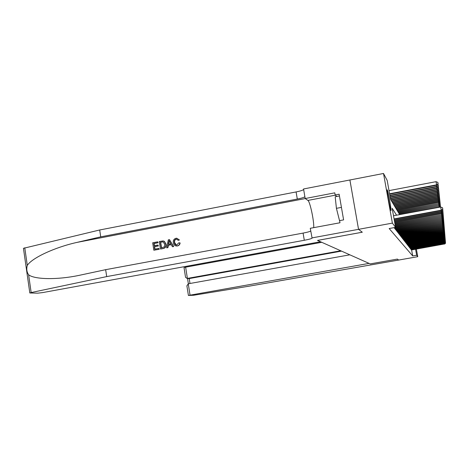 <?xml version="1.0" encoding="UTF-8"?>
<svg xmlns="http://www.w3.org/2000/svg" width="469" height="469" viewBox="0 0 469 469"><rect width="100%" height="100%" fill="white"/><g stroke="black" fill="none" stroke-linecap="round" stroke-linejoin="round"><path stroke-width="0.7" d="M390.958 210.44C390.208 209.725 386.409 188.655 387.236 189.839L387.288 189.904C388.092 190.977 391.779 211.472 390.994 210.481L390.958 210.44M416.384 249.103L417.756 256.684L398.644 260.061L397.378 259.093L370.217 263.895L369.085 263.39L188.409 295.458L193.697 295.247L249.444 286.119L398.644 260.061L397.372 259.087L370.205 263.895L317.536 240.427L362.303 232.219L358.545 229.341L349.897 179.99L383.513 173.471L387.195 180.436L390.589 199.407L399.635 214.62M411.26 249.52L411.501 249.971M410.92 249.074L411.161 249.537M410.568 248.623L410.815 249.098M410.217 248.165L410.463 248.646M409.853 247.696L410.105 248.183M409.484 247.222L409.742 247.714M409.109 246.735L409.373 247.239M408.722 246.243L408.991 246.753M408.335 245.738L408.61 246.26M407.936 245.223L408.218 245.756M407.532 244.701L407.819 245.246M407.121 244.167L407.409 244.718M406.699 243.622L406.992 244.185M406.271 243.065L406.57 243.646M405.832 242.496L406.142 243.089M405.386 241.922L405.697 242.526M404.929 241.33L405.251 241.945M404.466 240.732L404.794 241.359M403.991 240.116L404.325 240.755M403.504 239.489L403.844 240.14M403.012 238.85L403.358 239.512M402.502 238.193L402.859 238.873M401.986 237.525L402.349 238.223M401.458 236.839L401.833 237.554M400.919 236.142L401.3 236.868M400.368 235.426L400.755 236.171M399.805 234.699L400.198 235.456M399.225 233.949L399.635 234.729M398.632 233.181L399.049 233.978M398.029 232.401L398.457 233.216M397.413 231.598L397.847 232.431M396.78 230.777L397.225 231.633M396.129 229.933L396.586 230.812M395.461 229.071L395.93 229.968M394.781 228.186L395.261 229.107M394.142 227.623L394.576 228.227M396.563 215.189L392.172 208.283L395.584 227.354L389.159 228.532L412.691 255.927L411.612 249.954M28.627 274.805L31.159 292.556L29.817 292.978L23.45 248.318L99.692 229.98L100.724 236.851L77.051 242.385C54.58 247.351 31.728 258.097 27.29 265.442C26.317 268.936 26.762 272.055 28.627 274.805C34.606 279.506 57.107 279.993 78.956 275.397L105.654 269.675L106.698 276.599L304.305 240.275C308.801 239.419 311.398 238.715 312.096 238.164L310.267 228.292L339.972 222.763L339.603 220.629L343.607 219.885L339.14 194.201L335.147 194.963L334.778 192.841L305.184 198.528L303.554 188.972L349.892 179.985L358.539 229.335L392.377 223.115L383.513 173.471M417.756 256.684L416.654 255.224L415.575 249.25M412.691 255.927L416.654 255.224M395.584 227.354L392.377 223.115M394.071 218.906L441.247 210.188L441.282 210.505L394.13 219.216M393.509 215.758L440.667 207.011L441.247 210.188L442.771 209.022L441.282 210.505M440.667 207.011L442.537 207.749L442.771 209.022M389.645 194.154L436.639 185.237L436.592 184.833L436.012 181.673L389.018 190.625M436.012 181.673L437.882 182.423L438.116 183.69L436.592 184.833L389.575 193.761M438.116 183.69L436.639 185.237M339.445 195.966L335.188 196.781L336.42 208.336L339.767 221.591M341.432 207.392L336.42 208.336M159.073 249.238L153.838 250.223L159.249 249.274L158.938 248.382L159.249 249.274M154.946 249.133L154.635 246.659L158.399 245.949L157.942 245.029L158.399 245.949M154.483 245.686L154.067 243.499L158.1 242.737L157.731 241.834L158.1 242.737M160.451 248.98L159.29 241.535L162.89 240.937L164.15 241.277L165.75 244.109C166.132 246.489 165.217 247.954 163.019 248.5L160.627 249.016L163.2 248.535C165.44 247.99 166.395 246.536 166.067 244.173L164.373 241.324L163.523 241.013M177.434 245.961C179.006 245.586 179.903 244.584 180.108 242.948L179.826 242.889C179.674 244.542 178.824 245.557 177.27 245.926L176.485 246.008C174.644 245.774 173.589 244.66 173.313 242.672C173.008 240.374 173.917 238.909 176.045 238.27L176.719 238.211L179.439 239.976L178.185 240.333L176.561 239.102M176.338 245.099L174.638 242.537C174.286 240.843 174.855 239.723 176.35 239.19M166.647 247.82L168.336 239.829L169.479 239.612L173.512 246.536L172.434 246.735L171.249 244.595L168.183 245.17L167.726 247.62L166.647 247.82L167.902 247.65L168.477 245.228L171.308 244.695M172.434 246.735L173.682 246.565L169.479 239.612M311.908 237.918L358.539 229.335L362.285 232.208L317.507 240.415L320.515 241.752L42.667 292.586L37.731 293.172L29.817 292.978M105.654 269.675L303.085 233.093C307.183 232.313 309.733 231.627 310.73 231.035M99.692 229.98L296.091 191.938C300.172 191.118 302.693 190.314 303.654 189.535M304.879 196.722C303.912 197.467 301.385 198.246 297.305 199.061L100.724 236.851M31.159 292.556L106.698 276.599M305.184 198.528L307.91 200.427C309.968 201.359 314.212 221.309 313.72 227.647M335.147 194.963L336.801 196.47M176.133 239.143C174.609 239.659 174.011 240.773 174.333 242.473C174.474 244.021 175.242 244.9 176.637 245.123L178.771 242.831L179.826 242.889M174.333 242.473L174.638 242.537M179.17 239.917L178.185 240.333M177.27 245.926L176.485 246.008M168.77 242.051L168.353 244.249L170.81 243.792L169.045 240.579L168.688 244.191M168.183 245.17L168.477 245.228M161.33 247.931L164.42 246.811L164.736 244.285L163.095 241.857L160.433 242.203L161.33 247.931M165.75 244.109L166.067 244.173M161.553 247.89L160.668 242.25L162.766 241.828M158.076 245.891L154.313 246.6L154.711 249.174L158.938 248.382M154.313 246.6L154.635 246.659M157.86 242.69L153.826 243.452L154.178 245.738L157.942 245.029M153.838 250.223L152.683 242.784L157.731 241.834M321.734 242.297L185.63 267.178L187.407 278.439L189.212 278.58L189.986 283.481M340.74 250.763L187.108 278.469L189.212 278.58L341.514 251.108M349.827 254.814L188.257 283.792L190.039 295.083M185.525 277.156L184.018 267.611L185.63 267.178M186.902 285.908L188.257 283.792M188.474 278.58L188.913 278.615M185.548 277.296L187.108 278.469M394.294 220.125L441.37 211.437L441.405 211.742L394.347 220.424M442.683 209.238L442.871 210.282L441.37 211.437L441.206 210.517M442.871 210.282L441.405 211.742M394.505 221.304L441.493 212.645L441.522 212.944L394.558 221.597M442.783 210.493L442.971 211.507L441.493 212.645L441.329 211.754M442.971 211.507L441.522 212.944M394.71 222.458L441.61 213.823L394.757 222.74M442.888 211.712L443.07 212.697L441.61 213.823L441.452 212.955M443.07 212.697L441.64 214.11M394.91 223.578L441.722 214.972L394.957 223.854M442.988 212.897L443.164 213.858L441.722 214.972L441.569 214.128M443.164 213.858L441.751 215.253M389.927 195.708L436.827 186.82L436.78 186.428L389.856 195.321M437.958 184.012L438.298 185.454L436.827 186.82M438.281 185.296L436.78 186.428L436.569 185.249M390.196 197.215L437.008 188.362L436.967 187.981L390.126 196.839M438.14 185.601L438.462 187.014L437.008 188.362M438.445 186.861L436.967 187.981L436.756 186.832M390.454 198.68L437.184 189.857L437.143 189.488L390.39 198.317M438.316 187.149L438.615 188.532L437.184 189.857M438.603 188.386L437.143 189.488L436.938 188.374M390.976 200.064L437.36 191.317L437.319 190.953L390.783 199.735M438.492 188.655L438.773 190.015L437.36 191.317M438.755 189.869L437.319 190.953L437.12 189.875M395.103 224.669L441.833 216.086L395.15 224.932M443.082 214.052L443.252 214.99L441.833 216.086L441.687 215.265M443.252 214.99L441.862 216.361M391.744 201.359L437.524 192.736L437.483 192.384L391.556 201.037M438.656 190.115L438.92 191.452L437.524 192.736M438.902 191.311L437.483 192.384L437.29 191.329M395.297 225.73L441.945 217.17L395.344 225.988M443.176 215.177L443.346 216.092L441.945 217.17L441.798 216.373M443.346 216.092L441.968 217.44M392.494 202.62L437.688 194.119L437.647 193.779L392.313 202.303M438.82 191.545L439.066 192.853L437.688 194.119M439.048 192.718L437.647 193.779L437.46 192.747M395.478 226.762L442.05 218.232L395.525 227.019M443.269 216.273L443.434 217.159L442.05 218.232L441.904 217.452M443.434 217.159L442.074 218.49M393.227 203.845L437.847 195.467L437.812 195.133L393.045 203.54M438.978 192.935L439.207 194.219L437.847 195.467M439.195 194.084L437.812 195.133L437.624 194.131M394.306 228.016L442.15 219.263L394.482 228.245M443.357 217.34L443.516 218.208L442.15 219.263L442.009 218.501M443.516 218.208L442.173 219.515M393.937 205.047L438.005 196.781L437.964 196.458L393.761 204.748M439.125 194.295L439.342 195.55L438.005 196.781M439.33 195.421L437.964 196.458L437.788 195.479M395.004 228.907L442.249 220.272L395.174 229.124M443.445 218.384L443.598 219.222L442.249 220.272L442.115 219.527M443.598 219.222L442.273 220.518M394.634 206.213L438.157 198.065L438.116 197.748L394.464 205.92M439.265 195.626L439.476 196.851L438.157 198.065M439.465 196.722L438.116 197.748L437.94 196.792M395.678 229.775L442.349 221.251L395.842 229.986M443.527 219.398L443.68 220.219L442.349 221.251L442.214 220.53M443.68 220.219L442.373 221.491M395.314 207.351L438.304 199.313L438.263 199.003L395.144 207.069M439.4 196.921L439.611 198.117L438.304 199.313M439.6 197.988L438.263 199.003L438.093 198.076M396.34 230.619L442.443 222.206L396.498 230.824M443.61 220.383L443.756 221.186L442.443 222.206L442.314 221.503M443.756 221.186L442.466 222.447M395.971 208.465L438.445 200.533L438.409 200.234L395.807 208.189M439.535 198.188L439.74 199.348L438.445 200.533M439.723 199.231L438.409 200.234L438.245 199.325M396.985 231.446L442.537 223.144L397.143 231.645M443.692 221.35L443.832 222.136L442.537 223.144L442.408 222.453M443.832 222.136L442.56 223.373M396.622 209.549L438.585 201.723L438.55 201.43L396.457 209.28M439.664 199.419L439.863 200.556L438.585 201.723M439.852 200.439L438.55 201.43L438.392 200.544M397.612 232.249L442.625 224.053L397.765 232.448M443.768 222.294L443.909 223.056L442.625 224.053L442.502 223.385M443.909 223.056L442.648 224.276M397.249 210.61L438.691 202.596L397.096 210.347M439.793 200.621L439.986 201.734L438.72 202.884M439.975 201.617L438.691 202.596L438.533 201.734M398.228 233.034L442.713 224.944L398.374 233.228M443.844 223.209L443.985 223.959L442.713 224.944L442.595 224.288M443.985 223.959L442.736 225.161M397.864 211.648L438.826 203.739L397.712 211.39M439.916 201.799L440.104 202.884L438.855 204.021M440.092 202.766L438.826 203.739L438.667 202.895M398.826 233.802L442.8 225.812L398.972 233.996M443.92 224.112L444.055 224.839L442.8 225.812L442.683 225.173M444.055 224.839L442.824 226.029M398.468 212.656L438.955 204.853L398.316 212.404M440.033 202.948L440.221 204.003L438.99 205.129M440.209 203.892L438.955 204.853L438.802 204.027M399.412 234.559L442.883 226.662L399.559 234.74M443.991 224.985L444.125 225.7L442.883 226.662L442.771 226.035M444.125 225.7L442.906 226.873M399.055 213.647L439.084 205.944L398.908 213.401M440.151 204.068L440.332 205.1L439.113 206.208M440.321 204.994L439.084 205.944L438.937 205.135M399.987 235.291L442.965 227.494L400.127 235.473M444.067 225.841L444.19 226.539L442.965 227.494L442.853 226.885M444.19 226.539L442.988 227.7M399.629 214.614L439.207 207.005L399.488 214.374M440.268 205.164L440.444 206.172L439.242 207.269M440.432 206.067L439.207 207.005L439.066 206.219M400.544 236.007L443.047 228.303L400.684 236.183M444.131 226.679L444.26 227.359L443.047 228.303L442.941 227.705M444.26 227.359L443.07 228.503M440.379 206.231L440.526 207.04M401.095 236.71L443.129 229.101L401.23 236.88M444.202 227.5L444.325 228.163L443.129 229.101L443.017 228.514M444.325 228.163L443.146 229.294M401.628 237.396L443.205 229.874L401.763 237.566M444.266 228.297L444.389 228.948L443.205 229.874L443.099 229.3M444.389 228.948L443.223 230.068M402.156 238.07L443.281 230.631L402.285 238.234M444.336 229.083L444.448 229.716L443.281 230.631L443.176 230.074M444.448 229.716L443.299 230.818M402.666 238.727L443.352 231.375L402.795 238.885M444.395 229.845L444.512 230.472L443.352 231.375L443.252 230.83M444.512 230.472L443.369 231.557M403.17 239.366L443.428 232.102L403.293 239.524M444.46 230.596L444.571 231.205L443.428 232.102L443.328 231.569M444.571 231.205L443.445 232.284M403.662 239.999L443.498 232.812L403.786 240.151M444.518 231.328L444.63 231.926L443.498 232.812L443.398 232.29M444.63 231.926L443.516 232.987M404.143 240.615L443.563 233.509L404.26 240.767M444.583 232.049L444.688 232.63L443.563 233.509L443.469 232.999M444.688 232.63L443.58 233.679M404.612 241.218L443.633 234.189L404.729 241.365M444.635 232.747L444.741 233.322L443.633 234.189L443.539 233.691M444.741 233.322L443.651 234.359M405.075 241.811L443.697 234.858L405.193 241.957M444.694 233.439L444.8 234.002L443.697 234.858L443.61 234.365M444.8 234.002L443.715 235.028M405.527 242.391L443.762 235.514L405.644 242.532M444.753 234.113L444.852 234.664L443.762 235.514L443.674 235.033M444.852 234.664L443.78 235.678M405.972 242.96L443.826 236.153L406.084 243.1M444.805 234.77L444.905 235.309L443.826 236.153L443.738 235.684M444.905 235.309L443.844 236.317M406.406 243.517L443.891 236.786L406.517 243.651M444.858 235.42L444.958 235.948L443.891 236.786L443.803 236.323M444.958 235.948L443.903 236.939M406.834 244.062L443.95 237.402L406.94 244.197M444.911 236.054L445.005 236.569L443.95 237.402L443.867 236.945M445.005 236.569L443.967 237.554M407.25 244.595L444.014 238.006L407.356 244.73M444.964 236.675L445.058 237.185L444.014 238.006L443.932 237.56M445.058 237.185L444.026 238.152M407.661 245.123L444.073 238.598L407.766 245.252M445.017 237.285L445.104 237.783L444.073 238.598L443.991 238.164M445.104 237.783L444.084 238.744M408.065 245.639L444.125 239.178L408.165 245.768M445.063 237.883L445.151 238.375L444.125 239.178L444.049 238.75M445.151 238.375L444.143 239.325M408.464 246.143L444.184 239.753L408.558 246.272M445.11 238.475L445.198 238.95L444.184 239.753L444.108 239.331M445.198 238.95L444.196 239.894M408.851 246.641L444.243 240.31L408.945 246.764M445.157 239.049L445.245 239.518L444.243 240.31L444.166 239.899M445.245 239.518L444.254 240.45M409.232 247.128L444.295 240.861L409.326 247.251M445.204 239.612L445.292 240.075L444.295 240.861L444.219 240.456M445.292 240.075L444.307 240.996M409.601 247.609L444.348 241.4L409.695 247.726M445.251 240.169L445.333 240.62L444.348 241.4L444.278 241.002M445.333 240.62L444.36 241.529M409.97 248.078L444.401 241.928L410.058 248.195M445.298 240.714L445.38 241.16L444.401 241.928L444.331 241.535M445.38 241.16L444.413 242.057M410.328 248.535L444.454 242.45L410.416 248.652M445.345 241.248L445.421 241.682L444.454 242.45L444.383 242.063M445.421 241.682L444.465 242.579M410.686 248.992L444.501 242.96L410.768 249.103M445.386 241.769L445.462 242.203L444.501 242.96L444.436 242.584M445.462 242.203L444.518 243.083M411.032 249.438L444.553 243.458L411.12 249.543M445.427 242.285L445.503 242.708L444.553 243.458L444.483 243.089M445.503 242.708L444.565 243.581M411.372 249.871L444.6 243.95L411.46 249.983M445.468 242.795L445.544 243.206L444.6 243.95L444.536 243.587M445.544 243.206L444.612 244.073M77.051 242.385L305.243 198.563M303.085 233.093L304.305 240.275M297.305 199.061L296.091 191.938M24.769 247.779L27.29 265.442M335.37 195.163L307.91 200.427M188.409 295.458L186.879 285.744M187.524 278.504L188.356 283.774"/></g></svg>
